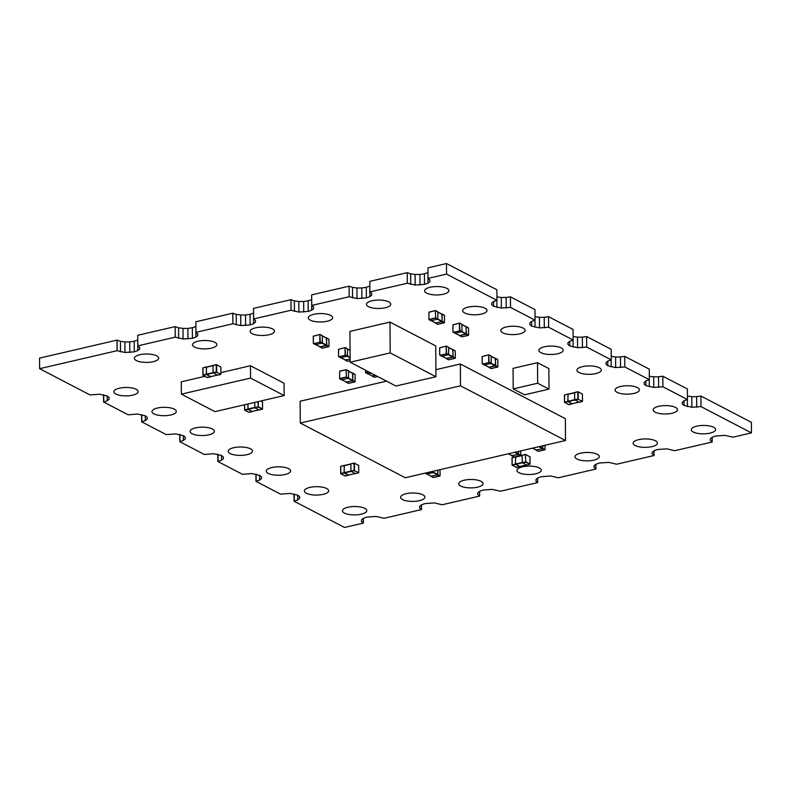 <?xml version="1.0" encoding="UTF-8"?>
<svg xmlns="http://www.w3.org/2000/svg" width="791" height="791" viewBox="0 0 791 791"><rect width="100%" height="100%" fill="white"/><g stroke="black" fill="none" stroke-linecap="round" stroke-linejoin="round"><path stroke-width="1.19" d="M496.956 300.353L496.886 289.783L446.48 263.532L446.559 274.101L428.02 278.402L429.879 279.955L429.839 281.636L427.941 283.178L424.49 284.374L415.166 285.037L407.296 283.227L369.891 291.919L371.74 293.471L371.701 295.142L369.812 296.694L366.362 297.881L357.028 298.553L349.157 296.734L311.753 305.435L313.612 306.987L313.562 308.658L311.674 310.21L308.223 311.397L298.899 312.069L291.029 310.25L253.614 318.941L255.473 320.503L255.434 322.174L253.535 323.717L250.085 324.913L240.761 325.576L232.89 323.766L195.95 332.349L197.799 333.901L197.76 335.572L195.871 337.124L192.421 338.321L183.087 338.983L175.216 337.164L137.812 345.865L139.671 347.417L139.621 349.088L137.733 350.64L134.282 351.827L124.958 352.499L117.088 350.68L39.619 368.685L90.026 394.936L99.488 394.225L107.339 396.014L109.148 397.557L109.109 399.228L107.21 400.78L103.581 401.996L128.122 414.781L137.594 414.059L145.435 415.858L147.245 417.391L147.205 419.062L145.307 420.614L141.678 421.83L166.219 434.615L175.691 433.903L183.532 435.703L185.341 437.235L185.302 438.906L183.413 440.458L179.775 441.675L204.325 454.459L213.788 453.737L221.628 455.537L223.438 457.079L223.398 458.75L221.51 460.293L217.871 461.519L242.422 474.293L251.884 473.582L259.725 475.381L261.544 476.914L261.495 478.585L259.606 480.137L255.968 481.353L280.518 494.138L289.981 493.426L297.821 495.215L299.641 496.758L299.591 498.429L297.703 499.981L294.074 501.197L344.52 527.468L363.395 523.078L361.477 521.506L361.527 519.835L363.415 518.283L366.866 517.096L376.19 516.424L384.09 518.273L421.534 509.572L419.616 507.99L419.655 506.319L421.554 504.777L425.004 503.58L434.328 502.918L442.228 504.757L479.662 496.056L477.754 494.484L477.794 492.813L479.682 491.26L483.133 490.064L492.467 489.402L500.367 491.241L537.692 482.569L535.972 481.096L536.011 479.425L537.9 477.883L541.36 476.686L550.684 476.014L558.367 477.764L595.939 469.033L594.021 467.451L594.061 465.78L595.959 464.238L599.41 463.042L608.734 462.369L616.634 464.218L654.068 455.517L652.16 453.945L652.199 452.274L654.088 450.722L657.539 449.525L666.872 448.863L674.772 450.702L712.207 442.001L710.288 440.429L710.338 438.758L712.226 437.205L715.677 436.019L725.001 435.347L732.901 437.196L751.45 432.885L700.994 406.604L691.868 407.246L684.027 405.447L682.208 403.914L682.257 402.243L684.146 400.691L687.448 399.554L662.898 386.769L653.771 387.402L645.921 385.613L644.111 384.07L644.161 382.399L646.049 380.847L649.352 379.71L624.801 366.925L615.675 367.568L607.824 365.768L606.015 364.226L606.054 362.555L607.953 361.012L611.255 359.865L586.704 347.081L577.578 347.724L569.728 345.924L567.918 344.392L567.958 342.721L569.856 341.168L573.159 340.031L548.608 327.247L539.482 327.889L531.631 326.09L529.822 324.547L529.861 322.876L531.76 321.334L535.062 320.187L510.511 307.402L501.375 308.045L493.535 306.246L491.725 304.713L491.765 303.042L493.653 301.49L496.956 300.353L446.559 274.101M446.48 263.532L427.951 267.842L428.02 278.402M429.82 279.915L429.839 281.636M427.98 272.519L427.941 283.178M427.872 272.608L424.421 273.805L424.49 284.374M424.421 273.805L419.932 274.457L420.001 285.027M419.932 274.457L415.087 274.477L415.166 285.037M415.087 274.477L410.638 273.844L410.707 284.414M410.638 273.844L407.246 272.677L407.325 283.247L407.227 272.658L369.812 281.349L369.891 291.919M371.691 293.421L371.701 295.142M369.842 286.035L369.812 296.694M369.733 286.124L366.282 287.321L366.362 297.881M366.282 287.321L361.794 287.973L361.873 298.543M361.794 287.973L356.959 287.983L357.028 298.553M356.959 287.983L352.499 287.36L352.578 297.93M352.499 287.36L349.108 286.194L349.187 296.754M349.108 286.194L349.157 296.734M349.088 286.164L311.674 294.865L311.753 305.435M313.552 306.938L313.562 308.658M311.713 299.552L311.674 310.21M311.605 299.641L308.144 300.827L308.223 311.397M308.144 300.827L303.665 301.48L303.734 312.05M303.665 301.48L298.82 301.5L298.899 312.069M298.82 301.5L294.371 300.877L294.44 311.436M294.371 300.877L290.979 299.7L291.048 310.27L290.95 299.68L253.545 308.381L253.614 318.941M255.424 320.454L255.434 322.174M253.575 313.058L253.535 323.717M253.466 313.157L250.015 314.343L250.085 324.913M250.015 314.343L245.526 314.996L245.596 325.566M245.526 314.996L240.691 315.016L240.761 325.576M240.691 315.016L236.232 314.383L236.311 324.953M236.232 314.383L232.841 313.216L232.92 323.786L232.821 313.196L195.871 321.779L195.95 332.349M197.75 333.861L197.76 335.572M195.901 326.465L195.871 337.124M195.792 326.554L192.342 327.751L192.421 338.321M192.342 327.751L187.853 328.403L187.932 338.973M187.853 328.403L183.018 328.413L183.087 338.983M183.018 328.413L178.558 327.79L178.637 338.36M178.558 327.79L175.167 326.624L175.246 337.184M175.167 326.624L175.216 337.164M175.147 326.604L137.733 335.295L137.812 345.865M139.611 347.368L139.621 349.088M137.772 339.982L137.733 350.64M137.664 340.071L134.203 341.267L134.282 351.827M134.203 341.267L129.724 341.92L129.793 352.479M129.724 341.92L124.879 341.93L124.958 352.499M124.879 341.93L120.43 341.307L120.499 351.876M120.43 341.307L117.038 340.13L117.108 350.7M39.619 368.685L39.55 358.115L117.009 340.11L117.088 350.68M109.099 397.507L109.109 399.228M107.181 395.965L107.21 400.78M103.71 394.808L103.759 401.966M103.532 394.788L103.581 401.996M147.195 417.351L147.205 419.062M145.277 415.799L145.307 420.614M141.807 414.652L141.856 421.811M141.629 414.632L141.678 421.83M185.292 437.186L185.302 438.906M183.374 435.643L183.413 440.458M179.903 434.496L179.953 441.645M179.725 434.467L179.775 441.675M223.388 457.03L223.398 458.75M221.47 455.487L221.51 460.293M218.009 454.331L218.059 461.489M217.822 454.311L217.871 461.519M261.485 476.874L261.495 478.585M259.567 475.322L259.606 480.137M256.106 474.175L256.155 481.333M255.918 474.145L255.968 481.353M299.581 496.708L299.591 498.429M297.673 495.166L297.703 499.981M294.203 494.019L294.252 501.168M294.015 493.989L294.074 501.197M363.366 518.332L363.395 523.078M363.257 518.412L363.296 523.049M421.504 504.816L421.534 509.572M421.395 504.905L421.425 509.533M479.633 491.3L479.662 496.056M479.534 491.389L479.564 496.016M537.662 478.071L537.692 482.569M595.9 464.277L595.939 469.033M595.801 464.357L595.831 468.994M654.038 450.761L654.068 455.517M653.939 450.85L653.969 455.478M712.177 437.255L712.207 442.001M712.068 437.334L712.098 441.971M700.994 406.604L700.925 396.044L751.381 422.315L751.45 432.885M700.925 396.044L696.634 396.667L696.703 407.236M696.634 396.667L691.789 396.677L691.868 407.246M687.369 399.584L687.409 406.623M691.789 396.677L687.428 396.064M683.988 400.819L684.027 405.447M662.898 386.769L662.828 376.2L687.379 388.984L687.448 399.554M662.828 376.2L658.537 376.823L658.606 387.392M658.537 376.823L653.692 376.842L653.771 387.402M649.263 379.739L649.312 386.779M653.692 376.842L649.322 376.229M645.891 380.975L645.921 385.613M624.801 366.925L624.732 356.355L649.273 369.14L649.352 379.71M624.732 356.355L620.441 356.988L620.51 367.548M620.441 356.988L615.596 356.998L615.675 367.568M611.166 359.895L611.216 366.945M615.596 356.998L611.225 356.385M607.795 361.141L607.824 365.768M586.704 347.081L586.635 336.521L611.176 349.306L611.255 359.865M586.635 336.521L582.344 337.144L582.413 347.714M582.344 337.144L577.499 337.154L577.578 347.724M573.07 340.061L573.119 347.101M577.499 337.154L573.129 336.541M569.698 341.297L569.728 345.924M548.608 327.247L548.539 316.677L573.08 329.461L573.159 340.031M548.539 316.677L544.238 317.3L544.317 327.87M544.238 317.3L539.403 317.32L539.482 327.889M534.973 320.217L535.023 327.256M539.403 317.32L535.032 316.707M531.601 321.453L531.631 326.09M510.511 307.402L510.432 296.833L534.983 309.617L535.062 320.187M510.432 296.833L506.141 297.465L506.22 308.025M506.141 297.465L501.306 297.475L501.375 308.045M496.877 300.372L496.926 307.422M501.306 297.475L496.936 296.862M493.505 301.618L493.535 306.246M364.789 508.346A12.162 4.202 179.6 0 0 351.125 506.715A12.162 4.202 179.6 0 0 342.454 510.798A12.162 4.202 179.6 0 0 354.645 514.911A12.162 4.202 179.6 0 0 366.777 510.63A12.162 4.202 179.6 0 0 364.789 508.346M326.693 488.512A12.162 4.202 179.6 0 0 313.028 486.87A12.162 4.202 179.6 0 0 304.357 490.954A12.162 4.202 179.6 0 0 316.548 495.077A12.162 4.202 179.6 0 0 328.68 490.786A12.162 4.202 179.6 0 0 326.693 488.512M288.596 468.668A12.162 4.202 179.6 0 0 274.932 467.036A12.162 4.202 179.6 0 0 266.26 471.12A12.162 4.202 179.6 0 0 278.452 475.233A12.162 4.202 179.6 0 0 290.584 470.952A12.162 4.202 179.6 0 0 288.596 468.668M422.928 494.84A12.162 4.202 179.6 0 0 409.263 493.198A12.162 4.202 179.6 0 0 400.592 497.282A12.162 4.202 179.6 0 0 412.783 501.405A12.162 4.202 179.6 0 0 424.915 497.114A12.162 4.202 179.6 0 0 422.928 494.84M539.274 467.946A12.162 4.202 179.6 0 0 525.61 466.304A12.162 4.202 179.6 0 0 516.938 470.388A12.162 4.202 179.6 0 0 529.13 474.511A12.162 4.202 179.6 0 0 541.271 470.22A12.162 4.202 179.6 0 0 539.274 467.946M481.057 481.324A12.162 4.202 179.6 0 0 467.392 479.682A12.162 4.202 179.6 0 0 458.721 483.776A12.162 4.202 179.6 0 0 470.912 487.889A12.162 4.202 179.6 0 0 483.054 483.608A12.162 4.202 179.6 0 0 481.057 481.324M250.5 448.823A12.162 4.202 179.6 0 0 236.835 447.192A12.162 4.202 179.6 0 0 228.164 451.275A12.162 4.202 179.6 0 0 240.355 455.389A12.162 4.202 179.6 0 0 252.487 451.107A12.162 4.202 179.6 0 0 250.5 448.823M174.307 409.145A12.162 4.202 179.6 0 0 160.632 407.513A12.162 4.202 179.6 0 0 151.961 411.597A12.162 4.202 179.6 0 0 164.162 415.71A12.162 4.202 179.6 0 0 176.294 411.429A12.162 4.202 179.6 0 0 174.307 409.145M212.403 428.989A12.162 4.202 179.6 0 0 198.739 427.348A12.162 4.202 179.6 0 0 190.067 431.441A12.162 4.202 179.6 0 0 202.259 435.554A12.162 4.202 179.6 0 0 214.391 431.263A12.162 4.202 179.6 0 0 212.403 428.989M136.21 389.31A12.162 4.202 179.6 0 0 122.536 387.669A12.162 4.202 179.6 0 0 113.864 391.753A12.162 4.202 179.6 0 0 126.066 395.876A12.162 4.202 179.6 0 0 138.198 391.585A12.162 4.202 179.6 0 0 136.21 389.31M156.707 355.841A12.162 4.202 179.6 0 0 143.042 354.21A12.162 4.202 179.6 0 0 134.371 358.293A12.162 4.202 179.6 0 0 146.562 362.407A12.162 4.202 179.6 0 0 158.694 358.125A12.162 4.202 179.6 0 0 156.707 355.841M214.836 342.335A12.162 4.202 179.6 0 0 201.171 340.694A12.162 4.202 179.6 0 0 192.5 344.787A12.162 4.202 179.6 0 0 204.701 348.9A12.162 4.202 179.6 0 0 216.833 344.609A12.162 4.202 179.6 0 0 214.836 342.335M272.509 328.927A12.162 4.202 179.6 0 0 258.845 327.286A12.162 4.202 179.6 0 0 250.174 331.38A12.162 4.202 179.6 0 0 262.365 335.493A12.162 4.202 179.6 0 0 274.507 331.211A12.162 4.202 179.6 0 0 272.509 328.927M597.334 454.301A12.162 4.202 179.6 0 0 583.659 452.66A12.162 4.202 179.6 0 0 574.988 456.743A12.162 4.202 179.6 0 0 587.189 460.866A12.162 4.202 179.6 0 0 599.321 456.575A12.162 4.202 179.6 0 0 597.334 454.301M713.601 427.269A12.162 4.202 179.6 0 0 699.936 425.637A12.162 4.202 179.6 0 0 691.265 429.721A12.162 4.202 179.6 0 0 703.456 433.834A12.162 4.202 179.6 0 0 715.588 429.553A12.162 4.202 179.6 0 0 713.601 427.269M655.462 440.785A12.162 4.202 179.6 0 0 641.798 439.143A12.162 4.202 179.6 0 0 633.126 443.237A12.162 4.202 179.6 0 0 645.318 447.35A12.162 4.202 179.6 0 0 657.45 443.059A12.162 4.202 179.6 0 0 655.462 440.785M675.504 407.434A12.162 4.202 179.6 0 0 661.84 405.793A12.162 4.202 179.6 0 0 653.168 409.876A12.162 4.202 179.6 0 0 665.36 414A12.162 4.202 179.6 0 0 677.492 409.708A12.162 4.202 179.6 0 0 675.504 407.434M637.408 387.59A12.162 4.202 179.6 0 0 623.733 385.949A12.162 4.202 179.6 0 0 615.072 390.042A12.162 4.202 179.6 0 0 627.263 394.155A12.162 4.202 179.6 0 0 639.395 389.874A12.162 4.202 179.6 0 0 637.408 387.59M599.311 367.746A12.162 4.202 179.6 0 0 585.637 366.114A12.162 4.202 179.6 0 0 576.965 370.198A12.162 4.202 179.6 0 0 589.166 374.311A12.162 4.202 179.6 0 0 601.298 370.03A12.162 4.202 179.6 0 0 599.311 367.746M330.648 315.411A12.162 4.202 179.6 0 0 316.983 313.78A12.162 4.202 179.6 0 0 308.312 317.863A12.162 4.202 179.6 0 0 320.503 321.977A12.162 4.202 179.6 0 0 332.635 317.695A12.162 4.202 179.6 0 0 330.648 315.411M485.012 308.233A12.162 4.202 179.6 0 0 471.347 306.592A12.162 4.202 179.6 0 0 462.676 310.675A12.162 4.202 179.6 0 0 474.867 314.788A12.162 4.202 179.6 0 0 486.999 310.507A12.162 4.202 179.6 0 0 485.012 308.233M388.786 301.905A12.162 4.202 179.6 0 0 375.112 300.264A12.162 4.202 179.6 0 0 366.441 304.347A12.162 4.202 179.6 0 0 378.642 308.47A12.162 4.202 179.6 0 0 390.774 304.179A12.162 4.202 179.6 0 0 388.786 301.905M561.205 347.911A12.162 4.202 179.6 0 0 547.54 346.27A12.162 4.202 179.6 0 0 538.869 350.364A12.162 4.202 179.6 0 0 551.06 354.477A12.162 4.202 179.6 0 0 563.202 350.186A12.162 4.202 179.6 0 0 561.205 347.911M523.108 328.067A12.162 4.202 179.6 0 0 509.444 326.436A12.162 4.202 179.6 0 0 500.772 330.519A12.162 4.202 179.6 0 0 512.963 334.633A12.162 4.202 179.6 0 0 525.105 330.351A12.162 4.202 179.6 0 0 523.108 328.067M446.915 288.389A12.162 4.202 179.6 0 0 433.25 286.747A12.162 4.202 179.6 0 0 424.579 290.841A12.162 4.202 179.6 0 0 436.77 294.954A12.162 4.202 179.6 0 0 448.902 290.663A12.162 4.202 179.6 0 0 446.915 288.389M437.68 319.366L442.011 321.621L435.831 323.064L431.5 320.81M441.862 314.067L442.129 321.729L435.485 322.936M442.011 321.621L442.189 314.383L437.809 312.01M431.006 320.76L437.858 319.07L437.809 311.881L435.683 310.695M386.512 381.153L300.135 401.235L300.283 423.056L405.279 477.744L565.496 440.498L460.5 385.82L300.283 423.056M460.5 385.82L460.352 363.989L565.338 418.666L565.496 440.498M460.352 363.989L435.9 369.674M448.507 354.872L452.848 357.137L446.668 358.57L442.337 356.316M441.843 356.266L448.695 354.586L448.635 347.387L446.52 346.201M452.848 357.137L453.025 349.889L448.645 347.526M452.699 349.582L453.194 356.929L446.322 358.442M513.201 388.905L513.062 368.359L537.514 362.673L537.662 383.22L548.994 389.123L524.542 394.808L513.201 388.905L537.662 383.22M537.514 362.673L548.845 368.576L548.994 389.123M204.909 376.328L181.287 381.816L181.376 394.145L250.539 378.068L284.137 395.569L214.974 411.646L181.376 394.145M220.916 372.61L250.45 365.739L250.539 378.068M250.45 365.739L284.048 383.24L284.137 395.569M395.895 386.038L350.146 362.209L390.2 352.905L435.95 376.724L395.895 386.038M390.2 352.905L389.983 322.085L349.929 331.399L350.146 362.209M389.983 322.085L435.732 345.904L435.95 376.724M461.776 331.913L466.107 334.178L459.927 335.611L455.596 333.357M455.102 333.308L461.954 331.627L461.904 324.429L459.779 323.242M466.107 334.178L466.285 326.93L461.904 324.567M465.958 326.624L466.453 333.97L459.581 335.483M375.418 375.379L372.502 376.051L368.171 373.797M375.596 375.468L372.156 375.933M367.677 373.757L371.098 373.125M433.26 472.613L437.591 474.877L431.411 476.311L427.091 474.056M426.586 474.007L433.211 472.632L433.428 471.199M437.591 474.877L437.789 470.18M437.907 470.161L437.71 474.976L431.075 476.182M519.647 466.512L526.371 464.97L519.647 466.512L515.594 464.396L522.327 462.834M519.865 466.482L515.366 464.159L515.683 456.891M522.189 455.408L515.485 456.941L515.594 464.396M525.432 454.469L522.189 455.369L522.238 462.557L526.697 465.059M348.347 378.454L352.687 380.718L346.507 382.152L342.177 379.898M352.539 373.164L352.806 380.817L346.161 382.023M352.687 380.718L352.865 373.471L348.485 371.098M341.682 379.848L348.534 378.157L348.475 370.969L346.359 369.783M578.775 402.194L572.081 403.746L568.027 401.64L574.75 400.068M577.855 391.703L574.612 392.603L574.671 399.791L579.131 402.293M567.918 394.175L574.612 392.623L567.918 394.175L568.027 401.64M572.298 403.717L567.8 401.393L568.116 394.136M252.141 411.439L258.875 409.906L252.141 411.439L248.097 409.333L254.821 407.77M252.369 411.409L248.018 409.422L247.83 404.003M247.909 403.983L248.097 409.333M254.702 402.411L254.89 407.83L259.191 409.985M355.011 473.542L348.317 475.094L344.263 472.988L350.986 471.426M354.091 463.061L350.848 463.961L350.907 471.149L355.367 473.641M350.848 464.001L344.154 465.533L344.263 472.988M348.534 475.075L344.036 472.741L344.352 465.484M491.043 363.623L495.384 365.887L489.204 367.321L484.873 365.066M484.379 365.017L491.221 363.336L491.171 356.138L489.056 354.951M495.384 365.887L495.562 358.639L491.171 356.276M495.225 358.333L495.72 365.679L488.858 367.192M514.536 452.343L518.293 454.301L512.113 455.745L508.356 453.777M518.293 454.301L518.5 451.424M518.619 451.394L518.412 454.41L511.767 455.616M217.209 375.092L210.505 376.654L206.461 374.548L213.184 372.976M216.289 364.611L213.046 365.511L213.095 372.699L217.565 375.201M206.342 367.083L213.046 365.531L206.342 367.083L206.461 374.548M210.732 376.625L206.233 374.301L206.54 367.044M538.79 446.707L542.557 448.665L536.377 450.099L532.61 448.141M542.557 448.665L542.764 445.778M542.873 445.758L542.666 448.764L536.031 449.97M322.164 343.245L326.505 345.509L320.325 346.942L315.995 344.688M315.5 344.639L322.342 342.958L322.293 335.76L320.177 334.573M326.505 345.509L326.683 338.261L322.293 335.898M326.347 337.955L326.841 345.301L319.979 346.814M350.126 358.995L345.529 360.063L341.198 357.809M340.703 357.769L347.546 356.079L347.496 348.89L345.38 347.704M350.126 359.124L345.183 359.945M442.238 321.314L437.858 319.03M442.357 321.413L444.453 322.51L444.404 315.322L442.307 314.225M444.404 315.421L442.288 314.136M437.601 324.201L435.722 323.212M442.129 321.729L444.226 322.817L437.819 324.31L444.433 322.619M437.809 312.099L442.189 314.383M435.366 310.606L428.92 312.257L435.416 310.576L437.809 311.881M431.224 320.869L429.118 319.782L435.752 317.982L435.327 310.764L435.752 317.982L437.858 319.07M431.095 320.859L428.969 319.445L435.376 317.952L437.631 319.386M437.7 311.694L435.416 310.576L429.009 312.069L428.89 319.475M437.927 324.28L435.594 323.203M444.364 322.738L444.453 315.372L442.199 314.037M453.075 356.82L448.695 354.536M439.727 354.981L439.628 347.842L446.203 346.122M442.05 356.385L439.677 355.03L439.756 347.763L446.253 346.082L448.635 347.387M448.695 354.586L446.589 353.488L446.164 346.27L446.213 353.458L448.467 354.892M439.954 355.288L446.361 353.795L439.954 355.288M448.645 347.605L453.025 349.889M453.144 349.731L455.24 350.828L453.124 349.642M448.438 359.707L446.559 358.728M452.966 357.235L455.062 358.333L448.764 359.796M455.201 358.244L453.194 356.929M455.24 350.828L455.339 358.066L455.24 350.828M455.27 358.135L448.715 359.826L446.431 358.709M455.24 350.927L453.035 349.543M466.334 333.861L461.954 331.577M452.986 332.022L452.887 324.883L459.462 323.163M455.319 333.426L452.936 332.072L453.016 324.804L459.512 323.124L461.904 324.429M461.954 331.627L459.848 330.529L459.423 323.311L459.472 330.509L461.726 331.933M453.213 332.329L459.62 330.836L453.213 332.329M461.904 324.646L466.285 326.93M466.403 326.772L468.499 327.87L466.383 326.683M461.697 336.748L459.818 335.77M466.225 334.277L468.321 335.374L462.023 336.837M468.46 335.285L466.453 333.97M468.499 327.87L468.598 335.107L468.499 327.87M468.529 335.176L461.974 336.867L459.69 335.75M468.499 327.968L466.295 326.584M374.272 377.188L372.393 376.209M377.693 376.556L374.489 377.307L377.722 376.575M367.884 373.866L365.788 372.769L368.992 372.027M368.497 371.77L365.66 372.759L365.501 370.208M365.541 370.228L365.561 372.462M374.598 377.277L372.264 376.2M365.62 370.277L365.511 372.521L367.756 373.856M437.819 474.56L433.438 472.276M433.438 472.326L431.935 471.545M431.372 471.673L433.211 472.632M426.804 474.125L424.965 473.166M433.191 477.448L431.303 476.469M437.71 474.976L439.806 476.073L433.508 477.537M439.944 475.984L437.937 474.669M439.994 469.666L440.083 475.806L440.043 469.656M440.014 475.875L433.458 477.566L431.174 476.449M522.238 462.488L515.445 464.06M515.356 456.812L512.113 457.712L515.317 456.961M515.366 464.159L512.163 464.9L512.113 457.712L512.044 464.979L515.524 464.485M519.717 466.68L516.513 467.422L512.192 465.217L516.622 467.392M515.396 457.129L522.189 455.557M515.485 456.941L525.481 454.43L529.97 456.832L525.748 454.558M529.93 464.248L526.588 465.078M522.386 462.893L525.59 462.152L530 464.139M529.97 456.941L530.019 464.02L525.817 461.835L522.238 462.557M525.392 454.627L525.817 461.835L525.392 454.627M512.084 464.93L511.995 457.791L515.406 456.773M516.305 467.313L519.786 466.69M352.915 380.402L348.534 378.118M353.033 380.501L355.129 381.598L355.08 374.41L352.984 373.312M355.08 374.509L352.964 373.223M348.277 383.289L346.399 382.3M352.806 380.817L354.902 381.905L348.495 383.398L355.11 381.717M348.485 371.187L352.865 373.471M346.043 369.704L339.596 371.345L346.092 369.664L348.475 370.969M341.89 379.957L339.794 378.869L346.428 377.07L346.003 369.852L346.428 377.07L348.534 378.157M341.761 379.947L339.646 378.533L346.053 377.04L348.307 378.474M348.376 370.781L346.092 369.664L339.685 371.157L339.566 378.563M348.604 383.378L346.27 382.29M355.04 381.826L355.119 374.459L352.875 373.125M574.662 399.722L567.879 401.304M574.671 399.791L577.875 399.05L577.826 391.861L574.612 392.603M574.82 400.127L578.251 399.079L578.201 391.881L574.701 392.415M582.403 394.175L582.492 401.314L582.443 394.126L578.181 391.792M582.364 401.492L579.022 402.312M578.023 399.386L582.453 401.264L578.023 399.386M567.829 394.373L574.622 392.791M567.79 394.047L564.547 394.946L567.75 394.205M564.517 402.164L564.547 394.946L564.596 402.135L567.8 401.393M567.839 394.017L564.418 395.025L564.477 402.214L567.948 401.729M572.15 403.914L568.947 404.656L564.616 402.461L569.055 404.636M579.081 402.322L582.433 401.373M568.739 404.547L572.209 403.924M254.732 407.414L247.939 408.996M247.87 409.085L244.666 409.837L244.627 404.755M244.508 404.774L244.686 410.153L248.018 409.422M252.22 411.607L249.017 412.358L244.686 410.153L249.125 412.329M260.921 400.968L262.464 401.769L261.03 400.938M262.424 409.184L259.082 410.015M254.89 407.83L258.093 407.078L262.493 409.076M262.464 401.868L262.513 408.957L258.321 406.772L254.732 407.494M257.906 401.67L258.321 406.772L258.281 401.581M244.548 404.765L244.587 409.857M248.799 412.24L252.28 411.617M350.897 471.08L344.115 472.652M350.907 471.149L354.111 470.408L354.061 463.21L344.154 465.533M351.056 471.485L354.487 470.427L354.437 463.239L350.937 463.773M358.639 465.523L358.728 472.672L358.679 465.474L354.417 463.14M358.6 472.84L355.258 473.671M354.259 470.734L358.689 472.613L354.259 470.734M344.065 465.721L350.858 464.139M344.026 465.405L340.783 466.295L343.986 465.553M340.753 473.522L340.783 466.295L340.832 473.493L344.036 472.741M344.075 465.365L340.654 466.383L340.713 473.572L344.184 473.077M348.386 475.262L345.183 476.014L340.852 473.809L345.291 475.984M355.317 473.68L358.669 472.731M344.975 475.905L348.445 475.272M495.611 365.571L491.221 363.287M482.253 363.731L482.164 356.593L488.729 354.872M484.586 365.135L482.213 363.781L482.283 356.514L488.779 354.833L491.171 356.138M491.221 363.336L489.125 362.238L488.7 355.021L488.749 362.209L490.993 363.642M482.49 364.038L488.897 362.545L482.49 364.038M491.171 356.355L495.562 358.639M495.67 358.481L497.776 359.579L495.66 358.392M490.974 368.458L489.085 367.479M495.492 365.986L497.598 367.083L491.3 368.547M497.737 366.994L495.72 365.679M497.776 359.579L497.865 366.816L497.776 359.579M497.806 366.886L491.251 368.576L488.957 367.459M497.776 359.678L495.571 358.293M518.52 453.994L515.099 452.215M513.893 456.882L512.004 455.893M518.412 454.41L520.508 455.497L514.209 456.961M520.646 455.418L518.639 454.093M520.705 450.91L520.785 455.24L520.755 450.9M520.715 455.3L514.16 457L511.876 455.883M213.095 372.63L206.303 374.212M213.095 372.699L216.299 371.958L216.25 364.77L213.046 365.511M213.254 373.036L216.685 371.988L216.635 364.789L213.135 365.323M220.827 367.083L220.926 374.222L220.877 367.034L216.615 364.7M220.788 374.4L217.446 375.221M216.457 372.294L220.877 374.173L216.457 372.294M206.253 367.271L213.046 365.699M206.224 366.955L202.98 367.855L206.184 367.113M202.951 375.072L202.98 367.855L203.03 375.043L206.233 374.301M206.273 366.915L202.852 367.934L202.901 375.122L206.382 374.637M210.584 376.823L207.38 377.564L203.05 375.369L207.489 377.544M217.515 375.231L220.857 374.281M207.163 377.455L210.643 376.832M542.784 448.359L539.363 446.569M538.147 451.236L536.258 450.257M542.666 448.764L544.772 449.861L538.473 451.325M544.91 449.782L542.893 448.457M544.969 445.274L545.039 449.604L545.009 445.264M544.979 449.664L538.424 451.364L536.13 450.247M326.732 345.192L322.342 342.908M313.374 343.353L313.285 336.215L319.851 334.494M315.708 344.757L313.335 343.403L313.404 336.135L319.9 334.455L322.293 335.76M322.342 342.958L320.246 341.86L319.821 334.642L319.871 341.831L322.115 343.264M313.612 343.66L320.019 342.167L313.612 343.66M322.293 335.977L326.683 338.261M326.792 338.103L328.898 339.201L326.782 338.014M322.095 348.08L320.207 347.101M326.614 345.608L328.72 346.705L322.421 348.169M328.858 346.616L326.841 345.301M328.898 339.201L328.987 346.438L328.898 339.201M328.927 346.507L322.372 348.198L320.078 347.081M328.898 339.299L326.693 337.915M347.368 356.375L350.116 357.799M350.116 357.374L347.546 356.039M338.578 356.474L338.489 349.335L345.054 347.615M340.911 357.878L338.538 356.533L338.607 349.256L345.103 347.585L347.496 348.89M347.546 356.079L345.449 354.981L345.024 347.773L345.074 354.961L347.318 356.385M338.815 356.781L345.222 355.297L338.815 356.781M350.067 350.354L347.496 349.019M347.496 349.108L350.067 350.443M347.298 361.2L345.41 360.221M350.136 360.706L347.625 361.289M431.431 320.82L435.703 323.044M442.09 314.195L437.809 311.961M446.539 358.56L442.268 356.336M448.537 347.2L446.253 346.082L439.628 347.842L439.677 355.03L441.922 356.365M448.645 347.467L452.927 349.701M459.798 335.602L455.527 333.377M461.796 324.241L459.512 323.124L452.887 324.883L452.936 332.072L455.191 333.406M461.904 324.508L466.186 326.742M368.102 373.817L372.373 376.041M431.283 476.301L427.011 474.076M426.675 474.106L424.896 473.176M522.278 455.181L525.669 454.459L530.01 456.882L530.059 464.08L526.648 465.088M342.108 379.907L346.379 382.132M352.766 373.283L348.485 371.048M572.14 403.756L578.804 402.204M261.099 400.918L262.513 401.818L262.563 409.006L259.141 410.025M348.376 475.104L355.04 473.562M489.075 367.301L484.804 365.086M491.073 355.95L488.779 354.833L482.164 356.593L482.213 363.781L484.458 365.116M491.171 356.217L495.453 358.452M511.985 455.725L508.287 453.797M210.564 376.664L217.238 375.112M536.249 450.089L532.541 448.161M320.197 346.933L315.925 344.708M322.194 335.572L319.9 334.455L313.285 336.215L313.335 343.403L315.579 344.738M322.293 335.839L326.584 338.073M345.4 360.053L341.129 357.829M347.397 348.702L345.103 347.585L338.489 349.335L338.538 356.533L340.783 357.868M347.496 348.969L350.067 350.304M350.136 360.726L347.575 361.329L345.281 360.212"/></g></svg>
